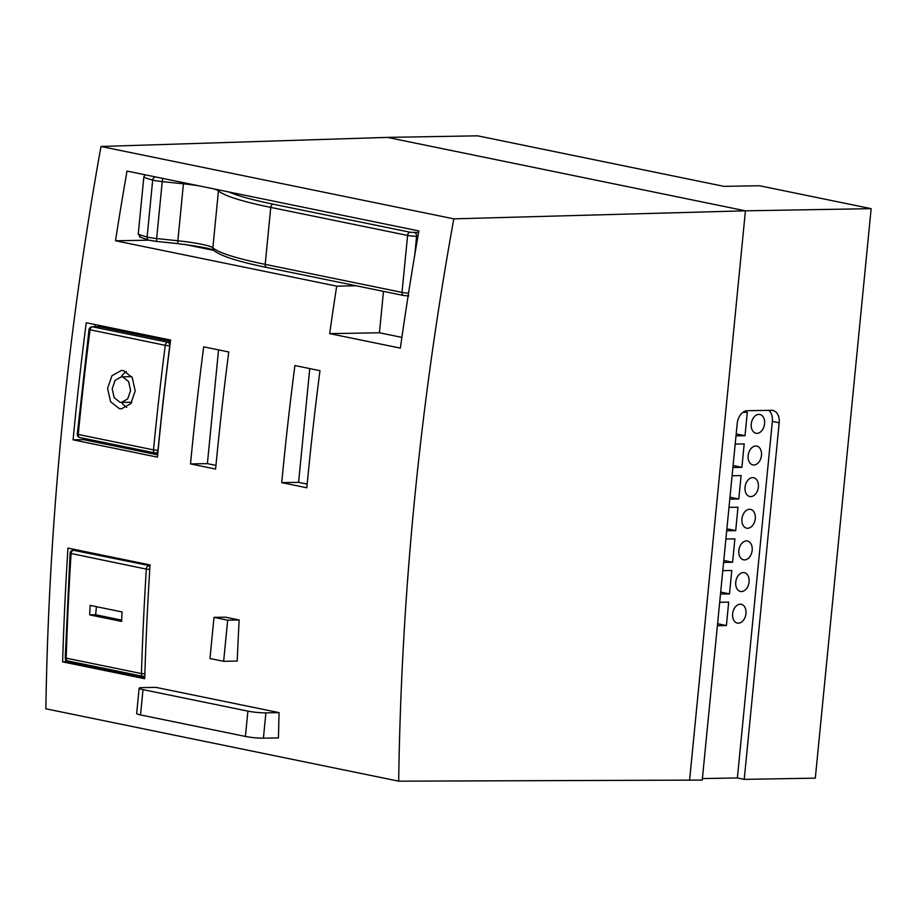 <?xml version="1.0" encoding="UTF-8"?>
<svg xmlns="http://www.w3.org/2000/svg" width="917" height="917" viewBox="0 0 917 917"><rect width="100%" height="100%" fill="white"/><g stroke="black" fill="none" stroke-linecap="round" stroke-linejoin="round"><path stroke-width="1.38" d="M122.832 376.979L128.632 381.61L130.592 390.493L127.681 398.929L121.445 402.437L119.978 402.299L114.166 397.669L112.183 388.785L115.106 380.349L121.365 376.841L122.832 376.979M131.704 376.669A12.792 9.204 -91 0 0 131.463 376.669L121.365 376.841M126.386 371.66A19.188 13.801 -91 0 0 121.182 376.853M121.617 402.425A19.188 13.801 -91 0 0 126.741 407.297M123.577 370.651L132.266 377.598L135.189 390.929L130.844 403.572L121.491 408.833L119.302 408.627L110.567 401.68L107.576 388.35L111.966 375.706L121.376 370.445L123.577 370.651M157.678 454.821L83.734 439.656L83.86 438.372M94.806 326.739L95.024 324.549M170.459 341.262L99.46 326.693A3.198 2.304 -91 0 0 99.093 326.658A3.198 2.304 -91 0 0 98.738 326.704M170.619 340.058L86.255 322.75A2416.112 1657.019 101.6 0 0 73.085 439.839L157.46 457.147A2416.112 1657.019 -78.4 0 1 170.619 340.058M83.734 439.656L73.085 439.839M100.985 146.479C67.216 334.212 48.83 521.658 45.85 708.795L398.677 781.169C401.382 593.964 419.768 406.529 453.812 218.854L100.985 146.479L387.421 137.39L477.608 135.831L723.88 186.346L759.414 185.738L871.15 208.652L815.316 778.143L744.226 779.37L737.383 777.96L702.399 778.567M418.886 230.946A2416.112 1657.019 101.6 0 0 400.362 348.128L329.673 333.628A2416.112 1657.019 101.6 0 1 336.699 286.138L115.508 240.77A2416.112 1657.019 101.6 0 1 127.016 171.078L418.886 230.946M214.005 617.37L225.456 617.175L239.142 619.984A2416.112 1657.019 101.6 0 0 237.216 661.077L223.645 661.306L227.68 620.179L214.005 617.37L209.97 658.509L223.645 661.306M140.519 714.928A12.792 1.41 5.6 0 1 136.667 713.529L139.143 688.22A12.792 1.41 5.6 0 1 142.765 687.601L155.936 687.372L279.077 712.624A2416.112 1657.019 101.6 0 0 278.459 737.91L263.408 738.162A12.792 1.41 5.6 0 1 245.412 736.443L140.519 714.928L142.995 689.618L247.888 711.133A12.792 1.41 5.6 0 0 265.896 712.853L263.408 738.162M281.725 482.64L306.817 487.775A2416.112 1657.019 101.6 0 1 319.976 370.686L294.896 365.539A2416.112 1657.019 101.6 0 0 281.725 482.64L298.598 482.342L307.161 484.096M190.518 463.922L215.598 469.068A2416.112 1657.019 101.6 0 1 228.769 351.979L203.689 346.832A2416.112 1657.019 101.6 0 0 190.518 463.922L207.391 463.635L215.953 465.389M62.631 661.879L144.726 678.718A2416.112 1657.019 101.6 0 1 150.044 564.918L67.961 548.079A2416.112 1657.019 101.6 0 0 62.631 661.879L65.439 661.822L144.737 678.087M744.226 779.37L779.186 422.806A12.792 8.769 101.6 0 0 772.871 410.426A12.792 8.769 101.6 0 0 771.541 410.3L747.332 410.713A12.792 8.769 101.6 0 0 737.211 423.528L702.25 780.092L398.677 781.169M387.421 137.39L745.429 210.818L453.812 218.854M401.898 337.387L379.432 332.779L329.673 333.628M383.489 291.354L379.432 332.779M356.335 285.795L336.699 286.138M184.661 244.415L213.764 250.387M149.047 240.185L115.508 240.77M239.142 619.984L227.68 620.179M139.143 688.22A12.792 1.41 5.6 0 0 142.995 689.618M279.077 712.624L265.896 712.853M298.598 482.342L309.751 368.588M207.391 463.635L218.544 349.881M65.439 661.822L65.669 659.426M689.584 780.31L745.429 210.818L871.15 208.652M779.186 422.806L772.355 421.396L737.383 777.96M772.355 421.396A12.792 8.769 101.6 0 0 768.778 410.346M764.583 423.746A9.594 6.579 101.6 0 0 759.849 414.461A9.594 6.579 101.6 0 0 751.252 423.975A9.594 6.579 101.6 0 0 755.986 433.26A9.594 6.579 101.6 0 0 764.583 423.746M736.191 433.901L745.005 435.701L747.298 412.295L742.885 412.375M745.005 435.701L735.996 435.862M748.146 455.611A9.594 6.579 101.6 0 0 752.891 464.896A9.594 6.579 101.6 0 0 761.477 455.382A9.594 6.579 101.6 0 0 756.743 446.098A9.594 6.579 101.6 0 0 748.146 455.611M735.193 444.092L744.191 443.931L741.899 467.349L732.901 467.498M732.087 475.728L741.096 475.568L738.793 498.986L729.794 499.135M745.051 487.248A9.594 6.579 101.6 0 0 749.785 496.533A9.594 6.579 101.6 0 0 758.37 487.019A9.594 6.579 101.6 0 0 753.636 477.734A9.594 6.579 101.6 0 0 745.051 487.248M728.992 507.365L737.99 507.204L735.698 530.622L726.688 530.771M741.945 518.884A9.594 6.579 101.6 0 0 746.679 528.169A9.594 6.579 101.6 0 0 755.276 518.655A9.594 6.579 101.6 0 0 750.542 509.371A9.594 6.579 101.6 0 0 741.945 518.884M725.886 539.001L734.884 538.852L732.591 562.259L723.593 562.419M738.838 550.532A9.594 6.579 101.6 0 0 743.584 559.817A9.594 6.579 101.6 0 0 752.169 550.303A9.594 6.579 101.6 0 0 747.435 541.019A9.594 6.579 101.6 0 0 738.838 550.532M722.779 570.638L731.789 570.489L729.496 593.895L720.487 594.056M735.743 582.169A9.594 6.579 101.6 0 0 740.477 591.454A9.594 6.579 101.6 0 0 749.074 581.94A9.594 6.579 101.6 0 0 744.329 572.655A9.594 6.579 101.6 0 0 735.743 582.169M719.685 602.274L728.683 602.125L726.39 625.532L717.381 625.692M732.637 613.805A9.594 6.579 101.6 0 0 737.371 623.09A9.594 6.579 101.6 0 0 745.968 613.576A9.594 6.579 101.6 0 0 741.234 604.292A9.594 6.579 101.6 0 0 732.637 613.805M733.084 465.538L741.899 467.349M729.989 497.174L738.793 498.986M726.883 528.811L735.698 530.622M723.777 560.447L732.591 562.259M720.682 592.095L729.496 593.895M717.575 623.732L726.39 625.532M89.683 614.871L121.606 621.417A2416.112 1657.019 -78.4 0 1 122.041 611.937L90.118 605.392A2416.112 1657.019 101.6 0 0 89.683 614.871L95.643 614.768L121.663 620.11M95.643 614.768L96.434 606.687M177.772 243.601L177.852 240.77L156.647 238.546L162.229 181.6A12.792 1.41 -174.4 0 1 152.692 180.064A63.972 7.038 -174.4 0 1 143.831 177.107L138.249 234.064L140.53 237.182M143.831 177.107L144.909 174.757M99.46 326.693L92.525 326.819A3.198 2.304 -91 0 0 92.17 326.784A3.198 3.198 0 0 0 89.041 329.57L165.266 345.319A2416.112 1657.019 101.6 0 0 153.506 449.892L78.254 434.452A2416.112 1657.019 101.6 0 1 90.015 329.879A3.198 2.189 101.6 0 1 92.525 326.819L167.777 342.247A3.198 2.189 101.6 0 0 165.266 345.319L169.748 345.881A3.198 2.304 -91 0 0 167.777 342.247L170.344 342.201M247.888 711.133L245.412 736.443M408.111 295.939L403.927 295.503A3.198 2.189 101.6 0 1 403.595 295.48L266.767 267.455A3.198 2.189 -78.4 0 1 265.185 264.36A179.113 19.715 -174.4 0 1 212.859 247.808A3.198 3.141 131.8 0 0 213.879 250.456C212.01 248.759 199.963 246.467 177.749 243.624L156.555 241.4L177.726 243.601M156.532 241.377A9.594 1.055 -174.4 0 1 149.425 240.231M408.546 293.176A6.396 0.699 -174.4 0 1 402.013 292.385A3.198 2.189 101.6 0 0 403.595 295.48L408.787 295.973M402.013 292.385L265.185 264.36L270.767 207.402L407.607 235.428L402.013 292.385M267.099 267.477A3.198 2.189 -78.4 0 1 266.767 267.455C238.374 261.723 220.745 256.049 213.879 250.456M198.909 185.83A38.376 4.23 -174.4 0 0 183.434 183.824L177.852 240.77A38.376 4.23 -174.4 0 1 212.859 247.808L218.441 190.862A179.113 19.715 -174.4 0 0 270.767 207.402A3.198 2.189 101.6 0 1 273.3 204.204A175.915 19.36 -174.4 0 1 228.837 191.962M158.286 177.497A9.594 1.055 -174.4 0 1 155.626 176.947A60.774 6.694 -174.4 0 1 155.615 176.947A3.198 2.602 104.5 0 0 152.692 180.064L147.11 237.01A12.792 1.41 -174.4 0 0 156.647 238.546L156.555 241.4L148.932 240.162L139.544 236.953M138.249 234.064A63.972 7.038 -174.4 0 0 147.11 237.01A3.198 2.602 104.5 0 0 148.932 240.162M273.3 204.204L410.128 232.23A3.198 2.189 101.6 0 0 407.607 235.428A6.396 0.699 -174.4 0 0 416.593 236.288L414.782 254.846M418.599 232.586L410.128 232.23M417.957 236.265L416.593 236.288A3.198 2.304 89 0 0 414.633 232.654M213.638 188.856A38.376 4.23 -174.4 0 1 218.441 190.862A3.198 3.141 131.8 0 1 218.693 189.888M183.56 182.678L183.434 183.824L162.229 181.6L162.687 178.402M158.114 450.304L157.999 450.316A2412.914 1654.818 -78.4 0 1 169.748 345.881L169.874 345.881M157.85 453.009L155.775 453.044A3.198 3.198 0 0 1 155.076 452.975A3.198 2.189 -78.4 0 0 155.409 453.009A3.198 2.304 -91 0 0 155.775 453.044A3.198 2.304 -91 0 0 157.999 450.316L153.506 449.892A3.198 2.189 -78.4 0 0 155.076 452.975L79.836 437.547A3.198 2.189 -78.4 0 1 78.254 434.452L77.292 434.096A3.198 3.198 0 0 0 79.836 437.547A3.198 2.189 -78.4 0 0 80.169 437.569M78.484 550.234L73.612 550.315A3.198 2.189 101.6 0 0 71.067 553.685A2416.112 1657.019 101.6 0 0 66.184 658.131L141.436 673.571A3.198 2.189 -78.4 0 0 143.029 676.368A3.198 2.189 -78.4 0 0 143.361 676.402A3.198 2.304 -91 0 0 143.728 676.425A3.198 2.304 -91 0 0 144.806 676.035M149.998 565.732L73.612 550.315A3.198 2.304 -91 0 0 73.245 550.292A3.198 3.198 0 0 0 70.116 553.283L146.319 569.113A2416.112 1657.019 101.6 0 0 141.436 673.571L144.875 673.8M149.952 566.408A3.198 2.304 -91 0 0 148.863 565.755A3.198 2.189 101.6 0 0 146.319 569.113L149.769 569.423M70.116 553.283L65.233 657.695L66.184 658.131A3.198 2.189 -78.4 0 0 67.789 660.928A3.198 2.189 -78.4 0 0 68.122 660.962M131.761 402.254L121.445 402.437M99.093 326.658L92.159 326.784M89.041 329.57L77.292 434.096M144.634 676.414L143.728 676.425A3.198 3.198 0 0 1 143.029 676.368L67.789 660.928A3.198 3.198 0 0 1 65.233 657.695M78.3 550.2L73.245 550.292"/></g></svg>
